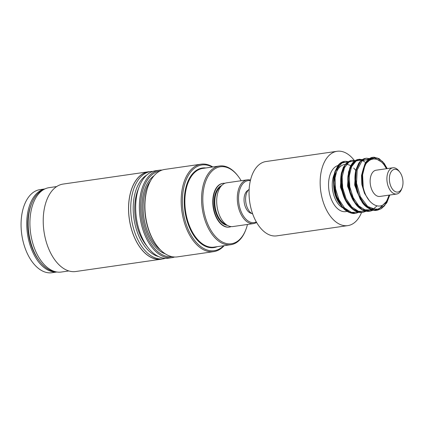 <?xml version="1.0" encoding="UTF-8"?>
<svg xmlns="http://www.w3.org/2000/svg" width="424" height="424" viewBox="0 0 424 424"><rect width="100%" height="100%" fill="white"/><g stroke="black" fill="none" stroke-linecap="round" stroke-linejoin="round"><path stroke-width="0.64" d="M345.629 161.295L348.157 161.666L345.629 161.295M359.075 212.228L355.609 213.336L350.261 212.753L342.343 206.785L336.513 196.058L334.038 183.205L335.395 171.376L340.106 163.457L345.035 161.316M344.516 161.374L338.983 164.486L335.485 170.83L333.948 179.58L334.663 189.47L337.594 199.052L342.375 206.939L348.374 211.974L355.54 213.341M366.182 211.2L363.421 212.186L360.644 212.403L352.392 208.762L345.555 199.625L341.67 187.244L341.537 174.635L345.056 164.899L351.231 160.41L352.747 160.272M351.326 160.394L346.079 163.484L342.587 169.839L341.06 178.599L341.792 188.489L344.728 198.066L349.514 205.942L355.519 210.967L361.932 212.403L362.997 212.265M373.3 210.177L369.845 211.285L362.653 209.891L355.058 202.693L349.88 191.24L348.247 178.34L350.415 167.151L355.72 160.404L359.865 159.249M358.805 159.318L353.219 162.44L349.715 168.784L348.184 177.545L348.904 187.434L351.835 197.017L356.621 204.903L362.626 209.933L369.5 211.327M386.492 168.715L384.027 164.745L381.881 162.35L378.976 160.203L376.56 159.223L373.618 158.942L371.069 159.546L369.346 160.458L366.829 162.715C365.038 164.597 363.644 168.211 362.647 173.564L365.594 163.145L371.424 157.654L374.101 157.198L379.358 158.926M384.457 205.826L381.096 208.746L377.673 210.129L373.03 210.087L364.931 205.099L358.635 195.019L355.54 182.309L356.261 170.088L360.48 161.343L365.843 158.295L366.983 158.216M365.859 158.295L360.326 161.422L356.833 167.766L355.301 176.517L356.022 186.406L358.953 195.983L363.728 203.864L369.728 208.899L376.141 210.352L377.132 210.23M361.571 212.424A37.55 21.857 -98.2 0 1 347.797 225.621L276.686 235.866A37.55 21.857 -98.2 0 1 249.339 198.84A37.55 21.857 -98.2 0 1 265.975 161.533L337.085 151.283A37.55 21.857 -98.2 0 1 354.321 160.436M362.647 173.564A26.505 15.428 81.8 0 0 362.414 175.589C362.149 181.35 362.605 186.014 363.781 189.576M372.675 157.32L372.336 157.383C372.452 157.426 370.269 157.315 366.908 160.834L364.99 163.701L362.462 171.762C361.608 177.465 362.048 183.412 363.776 189.592C367.915 205.046 381.367 211.883 387.123 200.086L389.137 195.114M399.774 172.086L398.904 170.967A13.255 7.717 81.8 0 0 393.419 167.75A13.255 7.717 81.8 0 0 392.868 167.793L376.104 170.209A13.255 7.717 81.8 0 0 370.359 184.429A13.255 7.717 81.8 0 0 379.888 196.445L396.652 194.033A13.255 7.717 81.8 0 0 401.549 189.284L402.063 187.964A11.485 6.689 -98.2 0 1 390.578 185.638A11.485 6.689 -98.2 0 1 395.02 169.298A11.485 6.689 -98.2 0 1 399.774 172.086A11.485 6.689 -98.2 0 1 402.063 187.964M337.668 166.065L343.011 161.724M348.427 161.751L349.053 161.973M372.336 157.383L365.462 163.235L362.414 175.589M335.204 191.961L334.658 189.708A23.415 13.632 -98.2 0 1 334.51 188.585M341.044 179.018L343.334 194.441L341.044 179.018M348.168 177.995L350.452 193.423L348.168 177.995M355.286 176.93L357.57 192.401L355.286 176.93M362.313 177.2L362.287 179.516L362.313 177.2M342.73 207.363A23.415 13.632 -98.2 0 1 340.075 204.209M339.407 203.197A23.415 13.632 -98.2 0 1 337.557 199.731M337.239 199.01A23.415 13.632 -98.2 0 1 334.658 189.708M347.797 225.621A37.55 21.857 -98.2 0 1 320.449 188.595A37.55 21.857 -98.2 0 1 337.085 151.283M392.868 167.793A13.255 7.717 81.8 0 0 387.123 182.013A13.255 7.717 81.8 0 0 396.652 194.033M249.148 189.263A13.255 7.717 81.8 0 0 245.83 202.375A13.255 7.717 81.8 0 0 252.715 214.014M251.607 213.41A11.93 6.943 -98.2 0 1 244.144 201.76A11.93 6.943 -98.2 0 1 248.257 190.153M172.229 256.721A43.296 25.201 -98.2 0 1 142.093 221.741A43.296 25.201 -98.2 0 1 159.874 171.02M139.257 186.571L137.964 189.873A39.761 23.145 81.8 0 0 136.104 222.245A39.761 23.145 81.8 0 0 145.882 244.823L148.056 247.627A44.181 25.716 -98.2 0 1 137.191 222.536A44.181 25.716 -98.2 0 1 139.257 186.571A44.181 25.716 -98.2 0 1 155.576 170.745L159.276 170.215A44.181 25.716 81.8 0 0 140.89 222.001A44.181 25.716 81.8 0 0 171.879 257.665A44.181 25.716 81.8 0 0 174.614 257.008M171.879 257.665L168.18 258.2A44.181 25.716 -98.2 0 1 148.056 247.627M162.085 170.072A44.181 25.716 81.8 0 0 159.276 170.215M224.89 183.295A22.09 12.858 81.8 0 0 223.082 183.338A22.09 12.858 81.8 0 0 213.198 204.087A22.09 12.858 81.8 0 0 229.384 227.063A22.09 12.858 81.8 0 0 231.128 226.591M229.204 227.084A22.09 12.858 -98.2 0 1 229.029 227.116A22.09 12.858 -98.2 0 1 212.843 204.14A22.09 12.858 -98.2 0 1 222.727 183.385A22.09 12.858 -98.2 0 1 222.902 183.364M256.313 221.932A21.205 12.344 -98.2 0 1 238.903 203.372A21.205 12.344 -98.2 0 1 250.367 180.651M250.505 180.078A22.09 12.858 81.8 0 0 247.256 179.85A22.09 12.858 81.8 0 0 237.376 200.605A22.09 12.858 81.8 0 0 253.557 223.581A22.09 12.858 81.8 0 0 256.61 222.446M247.256 179.85L226.639 182.823A22.09 12.858 81.8 0 0 216.754 203.573A22.09 12.858 81.8 0 0 232.94 226.549L253.557 223.581M148.501 185.235L148.241 185.898A43.296 25.201 81.8 0 0 156.864 245.734L157.299 246.296A44.181 25.716 -98.2 0 1 145.056 210.919A44.181 25.716 -98.2 0 1 148.501 185.235A44.181 25.716 -98.2 0 1 164.819 169.415L201.087 164.189A44.181 25.716 81.8 0 0 181.318 205.693A44.181 25.716 81.8 0 0 213.691 251.639A44.181 25.716 81.8 0 0 224.153 245.671M247.462 224.455A38.876 22.631 -98.2 0 1 245.782 229.803A38.876 22.631 -98.2 0 1 214.041 234.848A38.876 22.631 -98.2 0 1 206.165 180.2A38.876 22.631 -98.2 0 1 238.039 176.071A38.876 22.631 -98.2 0 1 241.161 180.73M223.644 245.745A43.296 25.201 -98.2 0 1 183.152 211.406A43.296 25.201 -98.2 0 1 212.297 167.035M212.811 166.961A44.181 25.716 81.8 0 0 201.087 164.189M213.691 251.639L177.423 256.87A44.181 25.716 -98.2 0 1 157.299 246.296M238.039 176.071L237.604 175.515A39.761 23.145 81.8 0 0 219.494 165.996A39.761 23.145 81.8 0 0 201.702 203.35A39.761 23.145 81.8 0 0 230.836 244.706A39.761 23.145 81.8 0 0 245.528 230.465L245.782 229.803M56.885 272.007L51.956 272.717A41.971 24.433 -98.2 0 1 21.2 228.987A41.971 24.433 -98.2 0 1 39.983 189.634L44.912 188.924M56.8 271.991A41.971 24.433 -98.2 0 1 26.887 228.165A41.971 24.433 -98.2 0 1 44.838 188.961M55.719 271.779A41.971 24.433 -98.2 0 1 39.946 261.65L39.077 260.527A40.2 23.405 -98.2 0 1 27.931 228.26A40.2 23.405 -98.2 0 1 31.074 204.962L31.588 203.642A41.971 24.433 -98.2 0 1 43.858 189.475M39.946 261.65A41.971 24.433 -98.2 0 1 28.313 227.964A41.971 24.433 -98.2 0 1 31.588 203.642M68.842 270.952L61.295 272.038A42.633 24.82 -98.2 0 1 30.051 227.619A42.633 24.82 -98.2 0 1 49.136 187.647L56.678 186.56M162.668 258.905A44.181 25.716 -98.2 0 1 161.067 259.223L75.737 271.519A44.181 25.716 -98.2 0 1 43.365 225.489A44.181 25.716 -98.2 0 1 63.134 184.069L148.464 171.768A44.181 25.716 -98.2 0 1 150.085 171.625M161.067 259.223A44.181 25.716 -98.2 0 1 128.695 213.193A44.181 25.716 -98.2 0 1 148.464 171.768M163.187 258.831L161.056 259.138A44.091 25.668 -98.2 0 1 128.748 213.198A44.091 25.668 -98.2 0 1 148.48 171.858L150.61 171.55A44.091 25.668 81.8 0 0 130.878 212.89A44.091 25.668 81.8 0 0 163.187 258.831A44.091 25.668 81.8 0 0 165.392 258.338M152.863 171.397A44.091 25.668 81.8 0 0 150.61 171.55M158.475 256.531A42.326 24.64 -98.2 0 1 133.936 218.498A42.326 24.64 -98.2 0 1 146.741 175.086M335.464 174.826A23.415 13.632 -98.2 0 1 345.152 164.411M346.45 164.39A23.415 13.632 -98.2 0 1 350.743 165.773M353.706 168.074A23.415 13.632 -98.2 0 1 355.784 170.49A23.415 13.632 -98.2 0 1 355.8 170.512M347.897 161.846L341.945 162.991L337.34 168.72L335.045 177.942L335.57 188.929L338.919 199.598L344.553 207.956L351.512 212.413L358.587 212.122M355.01 160.823L349.063 161.968L344.458 167.692L342.157 176.914L342.687 187.896L346.032 198.57L351.666 206.923L358.619 211.38L365.695 211.099M362.138 159.795L356.181 160.934L351.576 166.664L349.281 175.886L349.805 186.873L353.155 197.547L358.789 205.9L365.748 210.357L372.818 210.071M369.251 158.772L361.958 160.961L357.199 169.971L356.531 183.157L360.331 196.646L367.672 206.488L376.602 209.795L384.69 205.571L389.773 195.024M387.202 168.609L382.565 161.518L376.989 157.898L371.424 158.322L366.829 162.715M365.817 162.62L362.478 160.511M361.614 160.192L358.762 159.827M352.964 162.726L348.427 172.701L348.417 186.677L353.139 200.261L361.317 209.165M362.43 209.769L372.256 209.922M372.304 209.901L376.973 205.916M370.391 159.853L368.785 159.186M368.726 159.17L360.75 161.051M360.061 161.73L355.54 171.699L355.535 185.659L360.246 199.222L368.408 208.126M369.574 208.756L378.701 209.196L385.973 201.957M381.611 162.101L374.62 157.855L367.931 159.965M367.2 160.68L362.446 171.932L363.236 187.503M342.179 171.201L341.553 172.595M341.511 172.69L340.398 187.074L346.064 201.395M346.143 201.501L347.336 202.958M349.286 170.188L348.661 171.598M348.623 171.694L347.516 186.072L353.187 200.372M353.266 200.478L354.464 201.946M356.414 169.144L355.784 170.554M355.741 170.655L354.634 185.034L360.299 199.344M360.384 199.45L361.577 200.912M363.527 168.132L361.508 175.488L361.826 184.467L364.507 193.333L369.14 200.372M343.403 208.105A20.765 12.089 -98.2 0 1 332.411 188.224A20.765 12.089 -98.2 0 1 334.833 173.087M338.182 165.466A23.415 13.632 81.8 0 0 328.934 190.27A23.415 13.632 81.8 0 0 344.696 211.709A23.415 13.632 81.8 0 0 347.192 211.29M333.916 180.725A20.765 12.089 81.8 0 0 333.672 184.467M333.672 184.509A20.765 12.089 81.8 0 0 333.836 188.018A20.765 12.089 81.8 0 0 340.143 204.31M160.542 249.985A40.2 23.405 -98.2 0 1 144.531 221.074A40.2 23.405 -98.2 0 1 150.573 180.783M154.029 175.759A41.086 23.919 81.8 0 0 143.328 221.339A41.086 23.919 81.8 0 0 165.281 253.828M221.641 185.553A20.32 11.83 81.8 0 0 214.242 204.177A20.32 11.83 81.8 0 0 227.375 225.34M226.098 224.497A19.88 11.575 -98.2 0 1 214.857 204.145A19.88 11.575 -98.2 0 1 220.655 186.719M205.852 167.962A40.2 23.405 81.8 0 0 205.518 167.931A40.2 23.405 81.8 0 0 184.975 211.428A40.2 23.405 81.8 0 0 217.194 246.673M219.494 165.996L202.783 168.407A39.761 23.145 81.8 0 0 184.991 205.757A39.761 23.145 81.8 0 0 214.125 247.113L230.836 244.706M355.233 160.627L352.121 160.293M362.356 159.599L359.255 159.27M369.463 158.576L366.384 158.237M377.673 210.129L381.648 208.444L386.783 202.799L389.789 195.019M387.213 168.609L384.054 163.214L378.987 158.571L373.475 157.219M343.885 161.48C341.765 161.936 339.873 163.182 338.204 165.217L335.018 171.418C333.026 177.974 333.089 185.272 335.204 193.323L339.741 203.737L343.599 208.587C347.606 212.965 353.775 213.86 354.787 213.426M350.977 160.463L347.378 162.169L343.376 167.284L341.368 173.363C339.953 180.894 340.758 188.654 343.784 196.641C348.115 207.702 356.324 213.277 361.932 212.403M358.116 159.429C354.655 160.187 351.915 162.906 349.901 167.581L347.956 176.034C347.325 184.376 348.957 192.279 352.842 199.757L356.16 204.707C358.079 207.145 362.085 210.977 367.836 211.396L369.044 211.375M365.223 158.406C362.674 158.958 360.474 160.643 358.614 163.452L356.001 169.6C354.273 176.479 354.618 183.899 357.04 191.86L362.032 202.052C366.246 209.154 375.182 211.104 376.141 210.352M229.029 227.116L229.384 227.063M222.727 183.385L223.082 183.338"/></g></svg>
